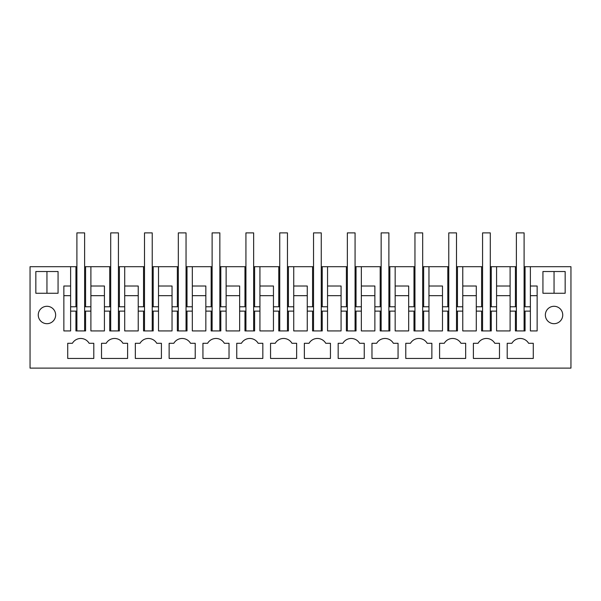 <?xml version="1.0" encoding="UTF-8"?>
<svg xmlns="http://www.w3.org/2000/svg" width="601" height="601" viewBox="0 0 601 601"><rect width="100%" height="100%" fill="white"/><g stroke="black" fill="none" stroke-linecap="round" stroke-linejoin="round"><path stroke-width="0.9" d="M490.296 266.694L510.099 266.694L510.099 306.78L516.379 306.78M516.379 266.694L510.099 266.694L510.099 311.123L515.41 311.123L515.41 330.926L525.071 330.926L525.071 311.123L530.382 311.123L530.382 306.78L530.382 330.926L537.144 330.926L537.144 286.008L530.382 286.008L530.382 306.78L524.102 306.78M524.102 266.694L525.071 266.694L525.071 306.78M530.382 286.008L530.382 266.694L525.071 266.694M530.382 266.694L570.95 266.694L570.95 368.113L30.05 368.113L30.05 266.694L70.617 266.694L70.617 306.78L76.898 306.78M76.898 266.694L70.617 266.694L70.617 311.123L75.929 311.123L75.929 330.926L85.59 330.926L85.59 311.123L90.901 311.123L90.901 330.926L104.424 330.926L104.424 311.123L109.735 311.123L109.735 330.926L119.396 330.926L119.396 311.123L124.707 311.123L124.707 330.926L138.23 330.926L138.23 311.123L143.541 311.123L143.541 330.926L153.202 330.926L153.202 311.123L158.514 311.123L158.514 330.926L172.036 330.926L172.036 311.123L177.348 311.123L177.348 330.926L187.009 330.926L187.009 311.123L192.32 311.123L192.32 330.926L205.843 330.926L205.843 311.123L211.154 311.123L211.154 330.926L220.815 330.926L220.815 311.123L226.126 311.123L226.126 330.926L239.649 330.926L239.649 311.123L244.96 311.123L244.96 330.926L254.621 330.926L254.621 311.123L259.933 311.123L259.933 330.926L273.455 330.926L273.455 311.123L278.766 311.123L278.766 330.926L288.427 330.926L288.427 311.123L293.739 311.123L293.739 330.926L307.261 330.926L307.261 311.123L312.573 311.123L312.573 330.926L322.234 330.926L322.234 311.123L327.545 311.123L327.545 330.926L341.067 330.926L341.067 311.123L346.379 311.123L346.379 330.926L356.04 330.926L356.04 311.123L361.351 311.123L361.351 330.926L374.874 330.926L374.874 311.123L380.185 311.123L380.185 330.926L389.846 330.926L389.846 311.123L395.157 311.123L395.157 330.926L408.68 330.926L408.68 311.123L413.991 311.123L413.991 330.926L423.652 330.926L423.652 311.123L428.964 311.123L428.964 330.926L442.486 330.926L442.486 311.123L447.798 311.123L447.798 330.926L457.459 330.926L457.459 311.123L462.77 311.123L462.77 330.926L476.292 330.926L476.292 311.123L481.604 311.123L481.604 330.926L491.265 330.926L491.265 311.123L496.576 311.123L496.576 330.926L510.099 330.926L510.099 311.123M84.621 266.694L85.59 266.694L85.59 306.78M110.704 266.694L85.59 266.694M118.427 266.694L119.396 266.694L119.396 306.78M144.51 266.694L119.396 266.694M152.233 266.694L153.202 266.694L153.202 306.78M178.317 266.694L153.202 266.694M186.04 266.694L187.009 266.694L187.009 306.78M212.123 266.694L187.009 266.694M219.846 266.694L220.815 266.694L220.815 306.78M245.929 266.694L220.815 266.694M253.652 266.694L254.621 266.694L254.621 306.78M279.735 266.694L254.621 266.694M287.458 266.694L288.427 266.694L288.427 306.78M313.542 266.694L288.427 266.694M321.265 266.694L322.234 266.694L322.234 306.78M347.348 266.694L322.234 266.694M355.071 266.694L356.04 266.694L356.04 306.78M381.154 266.694L356.04 266.694M388.877 266.694L389.846 266.694L389.846 306.78M414.96 266.694L389.846 266.694M422.683 266.694L423.652 266.694L423.652 306.78M448.767 266.694L423.652 266.694M456.49 266.694L457.459 266.694L457.459 306.78M482.573 266.694L457.459 266.694M38.261 266.694L46.953 266.694M496.576 266.694L496.576 286.008L510.099 286.008M515.41 266.694L515.41 306.78M70.617 286.008L63.856 286.008L63.856 330.926L70.617 330.926L70.617 311.123M38.261 314.992A8.692 8.692 0 0 1 46.953 306.292A8.692 8.692 0 0 1 55.645 314.992A8.692 8.692 0 0 1 46.953 323.684A8.692 8.692 0 0 1 38.261 314.992M127.607 358.451L101.524 358.451L101.524 343.291L106.204 343.291A9.661 9.661 0 0 1 122.927 343.291L127.607 343.291L127.607 358.451M207.623 343.291A9.661 9.661 0 0 1 224.346 343.291L229.026 343.291L229.026 358.451L202.943 358.451L202.943 343.291L207.623 343.291L202.943 343.291M330.445 343.291L330.445 358.451L304.361 358.451L304.361 343.291L309.042 343.291A9.661 9.661 0 0 1 325.765 343.291L330.445 343.291M296.639 358.451L270.555 358.451L270.555 343.291L275.235 343.291A9.661 9.661 0 0 1 291.958 343.291L296.639 343.291L296.639 358.451M241.429 343.291A9.661 9.661 0 0 1 258.152 343.291L262.832 343.291L262.832 358.451L236.749 358.451L236.749 343.291L241.429 343.291L236.749 343.291M444.267 343.291A9.661 9.661 0 0 1 460.99 343.291L465.67 343.291L465.67 358.451L439.586 358.451L439.586 343.291L444.267 343.291L439.586 343.291M410.46 343.291L405.78 343.291L405.78 358.451L431.864 358.451L431.864 343.291L427.183 343.291A9.661 9.661 0 0 0 410.46 343.291L405.78 343.291M371.974 343.291L371.974 358.451L398.057 358.451L398.057 343.291L393.377 343.291A9.661 9.661 0 0 0 376.654 343.291L371.974 343.291L376.654 343.291M338.168 343.291L338.168 358.451L364.251 358.451L364.251 343.291L359.571 343.291A9.661 9.661 0 0 0 342.848 343.291L338.168 343.291L342.848 343.291M161.414 343.291L156.733 343.291A9.661 9.661 0 0 0 140.01 343.291L135.33 343.291L135.33 358.451L161.414 358.451L161.414 343.291M169.136 343.291L169.136 358.451L195.22 358.451L195.22 343.291L190.54 343.291A9.661 9.661 0 0 0 173.817 343.291L169.136 343.291L173.817 343.291M473.393 343.291L473.393 358.451L499.476 358.451L499.476 343.291L494.796 343.291A9.661 9.661 0 0 0 478.073 343.291L473.393 343.291L478.073 343.291M533.282 358.451L507.199 358.451L507.199 343.291L511.879 343.291A9.661 9.661 0 0 1 528.602 343.291L533.282 343.291L533.282 358.451M562.739 314.992A8.692 8.692 0 0 1 554.047 323.684A8.692 8.692 0 0 1 545.355 314.992A8.692 8.692 0 0 1 554.047 306.292A8.692 8.692 0 0 1 562.739 314.992M565.158 271.524L565.158 293.258L542.936 293.258L542.936 271.524L565.158 271.524M35.842 271.524L35.842 293.258L58.064 293.258L58.064 271.524L35.842 271.524M93.801 343.291L93.801 358.451L67.718 358.451L67.718 343.291L72.398 343.291A9.661 9.661 0 0 1 89.121 343.291L93.801 343.291M75.929 266.694L75.929 306.78M90.901 266.694L90.901 306.78L84.621 306.78M90.901 286.008L104.424 286.008L104.424 306.78L110.704 306.78M104.424 286.008L104.424 311.123M109.735 266.694L109.735 306.78M124.707 266.694L124.707 306.78L118.427 306.78M124.707 286.008L138.23 286.008L138.23 306.78L144.51 306.78M138.23 286.008L138.23 311.123M143.541 266.694L143.541 306.78M158.514 266.694L158.514 306.78L152.233 306.78M158.514 286.008L172.036 286.008L172.036 306.78L178.317 306.78M172.036 286.008L172.036 311.123M177.348 266.694L177.348 306.78M192.32 266.694L192.32 306.78L186.04 306.78M192.32 286.008L205.843 286.008L205.843 306.78L212.123 306.78M205.843 286.008L205.843 311.123M211.154 266.694L211.154 306.78M226.126 266.694L226.126 306.78L219.846 306.78M226.126 286.008L239.649 286.008L239.649 306.78L245.929 306.78M239.649 286.008L239.649 311.123M244.96 266.694L244.96 306.78M259.933 266.694L259.933 306.78L253.652 306.78M259.933 286.008L273.455 286.008L273.455 306.78L279.735 306.78M273.455 286.008L273.455 311.123M278.766 266.694L278.766 306.78M293.739 266.694L293.739 306.78L287.458 306.78M293.739 286.008L307.261 286.008L307.261 306.78L313.542 306.78M307.261 286.008L307.261 311.123M312.573 266.694L312.573 306.78M327.545 266.694L327.545 306.78L321.265 306.78M327.545 286.008L341.067 286.008L341.067 306.78L347.348 306.78M341.067 286.008L341.067 311.123M346.379 266.694L346.379 306.78M361.351 266.694L361.351 306.78L355.071 306.78M361.351 286.008L374.874 286.008L374.874 306.78L381.154 306.78M374.874 286.008L374.874 311.123M380.185 266.694L380.185 306.78M395.157 266.694L395.157 306.78L388.877 306.78M395.157 286.008L408.68 286.008L408.68 306.78L414.96 306.78M408.68 286.008L408.68 311.123M413.991 266.694L413.991 306.78M428.964 266.694L428.964 306.78L422.683 306.78M428.964 286.008L442.486 286.008L442.486 306.78L448.767 306.78M442.486 286.008L442.486 311.123M447.798 266.694L447.798 306.78M462.77 266.694L462.77 306.78L456.49 306.78M462.77 286.008L476.292 286.008L476.292 306.78L482.573 306.78M476.292 286.008L476.292 311.123M481.604 266.694L481.604 306.78M491.265 266.694L491.265 306.78M496.576 286.008L496.576 306.78L490.296 306.78M554.047 271.524L554.047 293.258L554.047 271.524M46.953 293.258L46.953 271.524L46.953 293.258M515.41 311.123L516.379 311.123M524.102 311.123L525.071 311.123M496.576 311.123L496.576 306.78M481.604 311.123L482.573 311.123M490.296 311.123L491.265 311.123M462.77 311.123L462.77 306.78M447.798 311.123L448.767 311.123M456.49 311.123L457.459 311.123M428.964 311.123L428.964 306.78M413.991 311.123L414.96 311.123M422.683 311.123L423.652 311.123M395.157 311.123L395.157 306.78M380.185 311.123L381.154 311.123M388.877 311.123L389.846 311.123M361.351 311.123L361.351 306.78M346.379 311.123L347.348 311.123M355.071 311.123L356.04 311.123M327.545 311.123L327.545 306.78M312.573 311.123L313.542 311.123M321.265 311.123L322.234 311.123M293.739 311.123L293.739 306.78M278.766 311.123L279.735 311.123M287.458 311.123L288.427 311.123M259.933 311.123L259.933 306.78M244.96 311.123L245.929 311.123M253.652 311.123L254.621 311.123M226.126 311.123L226.126 306.78M211.154 311.123L212.123 311.123M219.846 311.123L220.815 311.123M192.32 311.123L192.32 306.78M177.348 311.123L178.317 311.123M186.04 311.123L187.009 311.123M158.514 311.123L158.514 306.78M143.541 311.123L144.51 311.123M152.233 311.123L153.202 311.123M124.707 311.123L124.707 306.78M109.735 311.123L110.704 311.123M118.427 311.123L119.396 311.123M90.901 311.123L90.901 306.78M75.929 311.123L76.898 311.123M84.621 311.123L85.59 311.123M106.204 343.291L101.524 343.291M309.042 343.291L304.361 343.291M275.235 343.291L270.555 343.291M140.01 343.291L135.33 343.291M511.879 343.291L507.199 343.291M72.398 343.291L67.718 343.291M496.576 295.669L510.099 295.669M530.382 295.669L537.144 295.669M462.77 295.669L476.292 295.669M428.964 295.669L442.486 295.669M395.157 295.669L408.68 295.669M361.351 295.669L374.874 295.669M327.545 295.669L341.067 295.669M293.739 295.669L307.261 295.669M259.933 295.669L273.455 295.669M226.126 295.669L239.649 295.669M192.32 295.669L205.843 295.669M158.514 295.669L172.036 295.669M124.707 295.669L138.23 295.669M90.901 295.669L104.424 295.669M63.856 295.669L70.617 295.669M76.898 330.926L84.621 330.926L84.621 232.887L76.898 232.887L76.898 330.926M110.704 330.926L118.427 330.926L118.427 232.887L110.704 232.887L110.704 330.926M144.51 330.926L152.233 330.926L152.233 232.887L144.51 232.887L144.51 330.926M178.317 330.926L186.04 330.926L186.04 232.887L178.317 232.887L178.317 330.926M212.123 330.926L219.846 330.926L219.846 232.887L212.123 232.887L212.123 330.926M245.929 330.926L253.652 330.926L253.652 232.887L245.929 232.887L245.929 330.926M279.735 330.926L287.458 330.926L287.458 232.887L279.735 232.887L279.735 330.926M313.542 330.926L321.265 330.926L321.265 232.887L313.542 232.887L313.542 330.926M347.348 330.926L355.071 330.926L355.071 232.887L347.348 232.887L347.348 330.926M381.154 330.926L388.877 330.926L388.877 232.887L381.154 232.887L381.154 330.926M414.96 330.926L422.683 330.926L422.683 232.887L414.96 232.887L414.96 330.926M448.767 330.926L456.49 330.926L456.49 232.887L448.767 232.887L448.767 330.926M482.573 330.926L490.296 330.926L490.296 232.887L482.573 232.887L482.573 330.926M516.379 330.926L524.102 330.926L524.102 232.887L516.379 232.887L516.379 330.926"/></g></svg>
